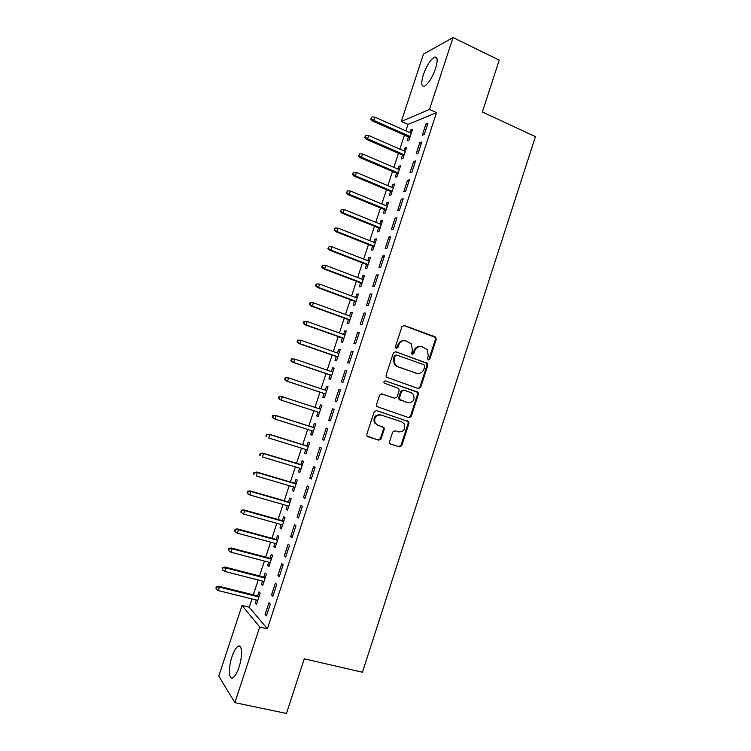 <?xml version="1.0" encoding="UTF-8"?>
<svg xmlns="http://www.w3.org/2000/svg" width="751" height="751" viewBox="0 0 751 751"><rect width="100%" height="100%" fill="white"/><g stroke="black" fill="none" stroke-linecap="round" stroke-linejoin="round"><path stroke-width="1.13" d="M428.201 359.982L429.816 359.109L436.237 339.33L435.148 336.842L404.263 325.465L401.916 326.704L395.383 346.737L396.171 348.492L397.823 347.619L398.668 345.019C400.199 341.489 402.705 340.147 406.188 341.01L411.332 343.817L412.346 349.947L411.717 353.862L412.29 354.275L413.923 353.392L414.759 350.82C416.279 347.309 418.748 345.967 422.193 346.812L427.206 349.506L428.267 355.683L427.441 358.246L428.201 359.982M428.042 359.907L429.018 358.997L435.43 339.255L435.064 337.283L403.409 325.38M396.059 348.455L397.917 344.934L398.668 345.019M412.149 354.219L413.979 350.726L414.759 350.82M231.956 656.834C233.843 651.277 235.842 647.784 237.954 646.367C242.113 643.476 242.836 655.952 238.987 667.226C237.091 672.802 235.091 676.294 232.998 677.702C228.717 680.584 228.191 667.799 231.956 656.834M423.339 74.781C426.606 65.797 430.257 59.949 434.294 57.226C437.617 56.316 438.049 60.071 435.58 68.51C432.276 77.569 428.624 83.427 424.644 86.074C421.292 86.947 420.86 83.183 423.339 74.781M389.562 441.616L389.731 443.287L390.689 444.057L399.438 446.873L401.776 445.55L408.957 423.423L408.741 421.668L376.514 410.572L374.139 411.886L366.826 434.303L366.967 435.937L378.72 440.217L381.095 438.894L384.202 429.347L384.024 427.657L377.762 425.15L375.153 423.029C373.773 417.622 375.735 414.946 381.057 415.012L401.691 421.846L404.122 423.752C405.681 429.15 403.775 431.872 398.424 431.9L395.007 430.783L392.651 432.097L389.562 441.616M251.97 598.941L249.238 607.249L267.375 628.822L436.519 112.631L429.488 109.411L401.316 121.437L423.48 54.119L453.06 37.55L429.488 109.411M267.375 628.822L259.705 626.982L234.885 702.664L218.766 676.144L242.019 605.484L259.705 626.982M453.06 37.55L499.237 60.136L482.349 111.983L535.416 136.663L362.442 672.239L304.268 658.815L286.478 713.45L234.885 702.664M418.354 388.596L420.663 387.319L427.807 365.305L427.497 363.4L395.693 351.75L393.336 353.017L386.061 375.312L386.296 377.115L418.354 388.596M418.391 394.322L411.229 416.392L408.91 417.697L376.645 406.488L376.458 404.77L379.574 395.195L381.949 393.899L394.716 398.227L397.063 396.932L399.119 390.623L398.875 388.83L397.992 388.145L384.09 383.085C383.658 381.639 384.165 380.926 385.592 380.945L418.129 392.501L418.391 394.322L417.612 394.144L410.468 416.176L411.229 416.392M271.533 594.867L272.848 596.247L276.706 584.475L275.382 583.152L271.533 594.867L273.167 595.28M262.521 581.086L261.461 584.287L262.681 585.564L266.408 574.224L265.178 572.985L263.836 577.059M284.329 555.853L285.699 557.045L289.548 545.32L288.159 544.175L284.329 555.853L285.953 556.284M274.922 543.32L273.824 546.672L275.091 547.789L278.809 536.477L277.523 535.416L276.199 539.443M297.086 516.97L298.513 517.983L302.343 506.287L300.898 505.329L297.086 516.97L298.691 517.42M287.295 505.686L286.14 509.187L287.464 510.126L291.172 498.852L289.83 497.96L288.515 501.95M309.797 478.218L311.28 479.044L315.101 467.394L313.599 466.615L309.797 478.218L311.393 478.687M299.621 468.164L298.419 471.816L299.799 472.586L303.488 461.349L302.099 460.626L300.794 464.578M322.461 439.588L324 440.246L327.811 428.624L326.253 428.023L322.461 439.588L324.047 440.086M311.909 430.764L310.661 434.566L312.087 435.176L315.767 423.977L314.322 423.414L313.036 427.328M340.475 389.994L338.87 389.572L335.087 401.09L336.683 401.569L340.475 389.994M324.141 393.543L322.855 397.439L324.338 397.88L328.009 386.718L326.507 386.324L325.249 390.144M353.101 351.487L351.44 351.243L347.675 362.733L349.318 363.024L353.101 351.487M336.298 356.518L335.012 360.433L336.551 360.715L340.203 349.581L338.654 349.356L337.452 353.008M365.681 313.12L363.963 313.045L360.217 324.488L361.916 324.61L365.681 313.12M348.426 319.616L347.131 323.54L348.717 323.662L352.36 312.566L350.764 312.5L349.619 315.983M378.222 274.866L376.458 274.969L372.712 286.384L374.467 286.328L378.222 274.866M360.508 282.836L359.213 286.779L360.855 286.732L364.479 275.673L362.836 275.767L361.747 279.081M390.727 236.753L388.896 237.025L385.169 248.403L386.981 248.177L390.727 236.753M372.562 246.168L371.257 250.121L372.947 249.914L376.561 238.893L374.862 239.156L373.829 242.301M403.184 198.762L401.306 199.212L397.589 210.543L399.448 210.149L403.184 198.762M384.568 209.623L383.263 213.594L385 213.218L388.605 202.235L386.859 202.657L385.873 205.633M415.594 160.892L413.67 161.512L409.962 172.814L411.877 172.242L415.594 160.892M396.537 173.199L395.223 177.17L397.016 176.645L400.612 165.699L398.809 166.271L397.889 169.088M427.976 123.155L425.986 123.943L422.297 135.208L424.268 134.467L427.976 123.155M408.469 136.889L407.155 140.878L408.985 140.184L412.571 129.275L410.722 130.007L409.858 132.655M436.519 112.631L407.981 124.413L405.85 130.881M404.46 135.114L399.861 149.111M398.49 153.279L393.862 167.36M392.51 171.481L387.845 185.647M386.512 189.712L381.827 203.962M380.513 207.961L375.791 222.305M374.496 226.248L369.755 240.686M368.478 244.563L363.7 259.086M362.451 262.906L357.645 277.523M356.406 281.278L351.571 295.988M350.36 299.687L345.488 314.481M344.296 318.124L339.405 333.003M338.222 336.579L333.303 351.552M332.149 355.073L327.192 370.14M326.056 373.594L321.071 388.755M319.954 392.153L314.951 407.389M313.843 410.759L308.83 425.995M307.694 429.441L302.7 444.63M301.545 448.15L296.561 463.301M295.387 466.887L290.421 482.001M289.21 485.662L284.263 500.729M283.033 504.465L278.095 519.485M276.837 523.297L271.918 538.279M270.642 542.156L265.723 557.101M264.427 561.053L259.527 575.951M258.203 579.979L253.322 594.839M402.508 155.025L401.194 159.015L403.005 158.405L406.601 147.468L404.77 148.125L403.878 150.857M421.79 142.014L419.828 142.718L416.129 153.993L418.072 153.335L421.79 142.014M390.558 191.402L389.253 195.373L391.008 194.922L394.613 183.948L392.839 184.446L391.881 187.346M409.398 179.818L407.493 180.343L403.775 191.665L405.671 191.176L409.398 179.818M378.57 227.882L377.265 231.843L378.973 231.552L382.588 220.55L380.86 220.888L379.856 223.948M396.96 217.743L395.11 218.1L391.384 229.459L393.224 229.139L396.96 217.743M366.535 264.493L365.239 268.436L366.901 268.304L370.525 257.264L368.854 257.443L367.793 260.672M384.484 255.791L382.681 255.988L378.945 267.375L380.729 267.234L384.484 255.791M354.472 301.217L353.177 305.141L354.791 305.178L358.424 294.101L356.8 294.12L355.683 297.518M371.961 293.979L370.215 293.998L366.469 305.422L368.197 305.46L371.961 293.979M342.372 338.053L341.076 341.977L342.634 342.165L346.286 331.06L344.718 330.909L343.545 334.477M359.4 332.289L357.711 332.13L353.946 343.592L355.627 343.808L359.4 332.289M330.224 375.012L328.938 378.917L330.449 379.283L334.111 368.131L332.59 367.821L331.36 371.557M346.793 370.722L345.16 370.393L341.386 381.893L343 382.287L346.793 370.722M320.424 404.855L321.888 405.333L320.424 404.855L319.137 408.751M318.03 412.121L316.762 415.988L318.236 416.467M321.888 405.333L318.217 416.514L316.762 415.988M332.571 408.788L334.148 409.304L332.571 408.788L328.778 420.325L330.365 420.832M334.148 409.295L330.346 420.889L328.778 420.325M305.77 449.455L304.54 453.172L305.948 453.867L309.628 442.649L308.21 442.01L306.924 445.944M316.133 458.889L317.645 459.631L321.456 447.99L319.935 447.305L316.133 458.889L317.729 459.377M293.463 486.911L292.289 490.487L293.641 491.342L297.33 480.086L295.969 479.279L294.664 483.25M303.442 497.575L304.897 498.495L308.727 486.826L307.253 485.953L303.442 497.575L305.047 498.044M281.109 524.489L279.992 527.915L281.287 528.939L284.995 517.646L283.681 516.669L282.367 520.687M290.712 536.392L292.111 537.5L295.95 525.784L294.533 524.733L290.712 536.392L292.327 536.843M268.727 562.189L267.647 565.465L268.896 566.658L272.613 555.336L271.355 554.182L270.022 558.237M277.936 575.35L279.278 576.637L283.136 564.874L281.775 563.644L277.936 575.35L279.56 575.764M256.298 600.011L255.274 603.137L256.466 604.508L260.193 593.14L258.992 591.826L257.64 595.918M265.122 614.431L266.398 615.895L270.266 604.104L268.971 602.687L265.122 614.431L266.755 614.825M418.87 388.689L418.354 388.502M249.238 607.249L242.019 605.484M407.981 124.413L401.316 121.437M410.722 130.007L412.13 130.636M425.986 123.943L427.488 124.628M404.77 148.125L406.178 148.745M419.828 142.718L421.339 143.385M398.809 166.271L400.217 166.882M413.67 161.512L415.181 162.169M392.839 184.446L394.256 185.046M407.493 180.343L409.004 180.991M386.859 202.657L388.276 203.239M401.306 199.212L402.827 199.841M380.86 220.888L382.287 221.47M395.11 218.1L396.631 218.729M374.862 239.156L376.289 239.719M388.896 237.025L390.436 237.645M368.854 257.443L370.29 258.006M382.681 255.988L384.221 256.589M362.836 275.767L364.273 276.312M376.458 274.969L377.997 275.57M356.8 294.12L358.246 294.655M370.215 293.998L371.764 294.58M350.764 312.5L352.21 313.026M363.963 313.045L365.521 313.618M344.718 330.909L346.164 331.435M357.711 332.13L359.269 332.693M338.654 349.356L340.109 349.863M351.44 351.243L352.998 351.797M332.59 367.821L334.045 368.328M345.16 370.393L346.727 370.928M326.507 386.324L327.971 386.812M338.87 389.572L340.438 390.098M310.661 434.566L312.134 435.036M304.54 453.172L306.023 453.632M298.419 471.816L299.902 472.257M292.289 490.487L293.772 490.919M286.14 509.187L287.633 509.61M279.992 527.915L281.484 528.328M273.824 546.672L275.326 547.075M267.647 565.465L269.158 565.86M261.461 584.287L262.981 584.672M255.274 603.137L256.786 603.513M420.569 346.502C417.462 346.173 415.265 347.582 413.979 350.726M404.507 340.682C401.381 340.391 399.185 341.808 397.917 344.934M418.138 388.52L419.884 387.159L427.019 365.183L426.699 363.277L395.693 351.75M424.756 366.507L423.986 364.77L396.753 355.073L395.101 355.965L394.209 358.696L395.054 364.592L397.814 366.695L416.467 373.256C419.903 374.064 422.381 372.712 423.883 369.21L424.756 366.507M396.275 355.007L394.359 355.852L395.101 355.965M416.927 373.397L397.072 366.572L394.313 364.47L393.468 358.584L394.359 355.852M408.478 417.556L410.468 416.176M381.489 393.806L394.247 398.105M385.122 380.879L417.293 391.862M407.821 402.667C413.275 402.63 415.125 399.87 413.369 394.378L411.079 392.642L403.878 390.173L401.541 391.459L399.494 397.758L399.72 399.532L407.765 402.658M403.512 390.088L400.79 391.28L401.541 391.459M407.061 402.48L398.969 399.344L398.743 397.57L400.79 391.28M417.612 394.144L417.359 392.332L416.514 391.693M380.344 414.805C375.031 414.73 373.059 417.396 374.449 422.804L377.762 425.15M367.68 436.641L378.006 439.955L380.372 438.631L383.479 429.103L383.301 427.413L382.39 426.662M390.398 443.935L398.697 446.601L401.025 445.277L408.187 423.188L407.981 421.442L376.213 410.497M371.998 116.94L370.703 119.099L371.998 116.94L374.768 117.081L373.669 120.395L372.449 120.958L409.868 137.508M371.388 118.78L373.669 120.395L410.187 136.551M374.768 117.081L411.257 133.284M372.449 120.958L370.703 119.099M365.906 135.377L364.62 137.508L365.906 135.377L368.675 135.509L367.577 138.832L366.375 139.339L403.916 155.635M365.296 137.226L367.577 138.832L404.207 154.753M368.675 135.509L405.287 151.467M366.375 139.339L364.62 137.508M359.795 153.842L358.527 155.945L359.795 153.842L362.573 153.974L361.475 157.306L360.292 157.748L397.946 173.8M359.185 155.692L361.475 157.306L398.218 172.974M362.573 153.974L399.297 169.688M360.292 157.748L358.527 155.945M353.683 172.345L352.426 174.42L353.683 172.345L356.472 172.467L355.364 175.8L354.2 176.194L391.975 191.993M353.073 174.194L355.364 175.8L392.219 191.223M356.472 172.467L393.299 187.938M354.2 176.194L352.426 174.42M347.563 190.876L346.314 192.913L347.563 190.876L350.351 190.998L349.243 194.331L348.089 194.669L385.986 210.214M346.953 192.725L349.243 194.331L386.221 209.51M350.351 190.998L387.3 206.215M348.089 194.669L346.314 192.913M341.433 209.435L340.184 211.444L341.433 209.435L344.221 209.548L343.113 212.899L341.977 213.162L379.997 228.454M340.813 211.294L343.113 212.899L380.203 227.825M344.221 209.548L381.283 224.53M341.977 213.162L340.184 211.444M335.284 228.022L334.054 230.003L335.284 228.022L338.081 228.135L336.974 231.486L335.857 231.702L373.989 246.741M334.674 229.881L336.974 231.486L374.176 246.168M338.081 228.135L375.256 242.864M335.857 231.702L334.054 230.003M329.135 246.638L327.915 248.59L329.135 246.638L331.933 246.75L330.825 250.111L329.727 250.261L367.971 265.047M328.516 248.506L330.825 250.111L368.14 264.54M331.933 246.75L369.229 261.235M329.727 250.261L327.915 248.59M322.968 265.291L322.376 265.347L321.757 267.215L322.357 267.159L322.968 265.291L325.774 265.403L324.657 268.764L323.578 268.849L361.954 283.38M322.357 267.159L324.657 268.764L362.095 282.939M325.774 265.403L363.184 279.625M323.578 268.849L321.757 267.215M316.8 283.972L316.209 284L315.589 285.859L316.18 285.84L316.8 283.972L319.597 284.075L318.49 287.445L317.429 287.473L355.918 301.752M316.18 285.84L318.49 287.445L356.04 301.376M319.597 284.075L357.129 298.053M317.429 287.473L315.589 285.859M310.614 302.681L310.041 302.672L309.421 304.54L309.994 304.559L310.614 302.681L313.42 302.784L312.303 306.155L311.271 306.126L349.872 320.142M309.994 304.559L312.303 306.155L349.975 319.832M313.42 302.784L351.064 316.509M311.271 306.126L309.421 304.54M303.855 321.381L303.235 323.259L303.798 323.305L304.418 321.428L303.855 321.381L307.234 321.522L306.117 324.901L305.094 324.817L343.817 338.57M303.798 323.305L306.117 324.901L343.902 338.325M304.418 321.428L307.234 321.522L344.991 334.993M305.094 324.817L303.235 323.259M297.659 340.119L297.039 341.996L297.593 342.08L298.213 340.203L297.659 340.119L301.029 340.297L299.912 343.676L298.907 343.526L337.762 357.025M297.593 342.08L299.912 343.676L337.819 356.847M298.213 340.203L301.029 340.297L338.917 353.514M298.907 343.526L297.039 341.996M291.454 358.894L290.834 360.771L291.379 360.884L291.998 359.006L291.454 358.894L294.814 359.091L293.697 362.48L292.721 362.273L331.689 375.509M291.379 360.884L293.697 362.48L331.726 375.397M291.998 359.006L294.814 359.091L332.824 372.055M292.721 362.273L290.834 360.771M285.249 377.697L284.62 379.574L285.155 379.724L285.774 377.837L285.249 377.697L288.6 377.922L287.473 381.32L286.516 381.048L325.605 394.031M285.155 379.724L287.473 381.32L325.615 393.984M285.774 377.837L288.6 377.922L326.723 390.633M286.516 381.048L284.62 379.574M279.025 396.528L278.396 398.405L278.921 398.593L279.541 396.706L279.025 396.528L282.367 396.791L281.24 400.189L319.504 412.59M278.921 398.593L280.301 399.861L278.396 398.405M279.541 396.706L282.367 396.791L320.602 409.239M281.418 396.472L320.611 409.229M272.791 415.387L272.162 417.274L272.669 417.49L273.298 415.603L272.791 415.387L276.124 415.678L274.997 419.086L313.383 431.234M272.669 417.49L274.997 419.086L272.162 417.274M273.298 415.603L276.124 415.678L314.481 427.882M275.195 415.303L314.509 427.798M266.539 434.285L265.92 436.171L266.417 436.425L267.046 434.529L266.539 434.285L269.872 434.604L268.745 438.021L307.243 449.905M266.417 436.425L265.92 436.171M267.046 434.529L269.872 434.604L308.351 446.545M268.961 434.162L308.398 446.404M260.287 453.21L259.658 455.097L260.146 455.388L260.775 453.491L260.287 453.21L263.61 453.566L262.484 456.974L301.104 468.615M260.146 455.388L259.658 455.097M260.775 453.491L263.61 453.566L302.212 465.245M262.719 453.06L302.277 465.029M254.026 472.163L253.397 474.059L253.876 474.379L254.505 472.482L254.026 472.163L257.34 472.548L256.213 475.974L294.946 487.343M253.876 474.379L253.397 474.059M254.505 472.482L257.34 472.548L296.063 483.973M256.466 471.985L296.147 483.691M247.746 491.154L247.117 493.05L247.586 493.407L248.215 491.501L247.746 491.154L250.205 490.938L251.059 491.567L249.923 494.993L288.788 506.108M248.215 491.501L251.059 491.567L289.895 502.729M250.205 490.938L290.008 502.381M249.923 494.993L247.586 493.407M241.465 510.173L240.836 512.069L241.287 512.464L241.916 510.558L241.465 510.173L243.934 509.929L244.76 510.614L243.634 514.05L282.611 524.902M241.916 510.558L244.76 510.614L283.728 521.523M243.934 509.929L283.859 521.1M243.634 514.05L241.287 512.464M235.166 529.22L234.537 531.126L234.979 531.548L235.607 529.643L235.166 529.22L237.654 528.948L238.461 529.699L237.325 533.135L276.424 543.724M235.607 529.643L238.461 529.699L277.541 540.335M237.654 528.948L277.701 539.856M237.325 533.135L234.979 531.548M228.858 548.305L228.661 550.671L229.299 548.756L228.858 548.305L231.355 547.995L232.143 548.812L231.008 552.257L270.238 562.583M229.299 548.756L232.143 548.812L271.346 559.185M231.355 547.995L271.533 558.641M231.008 552.257L228.661 550.671M222.54 567.418L222.334 569.821L222.54 567.418L225.056 567.08L225.826 567.963L224.68 571.408L264.033 581.471M222.963 567.906L225.826 567.963L265.15 578.073M225.056 567.08L265.347 577.453M224.68 571.408L222.334 569.821M216.213 586.559L215.997 589.009L216.213 586.559L218.738 586.193L219.489 587.132L218.344 590.596L257.818 600.387M216.626 587.085L219.489 587.132L258.935 596.979M218.738 586.193L259.161 596.294M218.344 590.596L215.997 589.009M429.018 358.997L429.816 359.109M397.072 347.525L397.823 347.619M413.144 353.299L413.923 353.392M403.503 325.408L404.263 325.465M434.341 336.777L435.148 336.842M435.43 339.255L436.237 339.33M425.92 362.714L426.709 362.827M427.019 365.183L427.807 365.305M419.884 387.159L420.663 387.319M393.468 358.584L394.209 358.696M397.072 366.572L397.814 366.695M415.688 373.125L416.467 373.256M393.975 398.039L394.716 398.227M398.743 397.57L399.494 397.758M399.861 400.039L400.612 400.227M383.479 429.103L384.202 429.347M380.372 438.631L381.095 438.894M378.006 439.955L378.72 440.217M407.08 420.748L407.84 420.973M408.187 423.188L408.957 423.423M401.025 445.277L401.776 445.55M398.697 446.601L399.438 446.873M237.954 646.367L240.47 646.949M434.294 57.226L436.979 58.512M435.064 337.283L435.871 337.359M426.699 363.277L427.497 363.4M394.313 364.47L395.054 364.592M398.969 399.344L399.72 399.532M417.359 392.332L418.129 392.501M374.449 422.804L375.153 423.029M383.301 427.413L384.024 427.657M407.981 421.442L408.741 421.668M410.168 416.758L409.858 417.725"/></g></svg>
